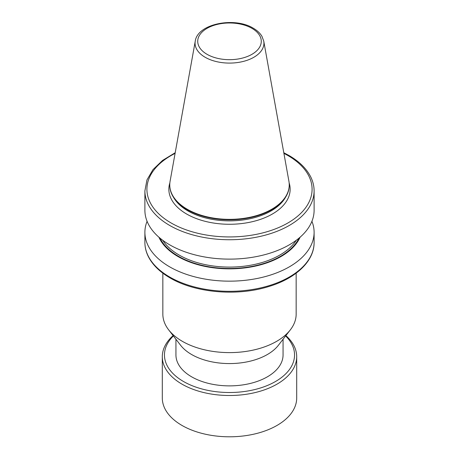 <?xml version="1.0" encoding="UTF-8"?>
<svg xmlns="http://www.w3.org/2000/svg" width="459" height="459" viewBox="0 0 459 459"><rect width="100%" height="100%" fill="white"/><g stroke="black" fill="none" stroke-linecap="round" stroke-linejoin="round"><path stroke-width="0.69" d="M175.94 339.253L175.94 354.956A53.56 30.919 0 0 0 191.627 376.816A53.56 30.919 0 0 0 249.994 383.523A53.56 30.919 0 0 0 283.06 354.956L283.06 339.253M296.158 273.168L296.158 314.122A66.658 38.487 180 0 1 290.352 329.837L278.389 345.277A53.56 30.919 180 0 1 191.627 354.52A53.56 30.919 180 0 1 180.611 345.277L168.648 329.837A66.658 38.487 180 0 1 162.842 314.122L162.842 273.168M290.352 329.837A66.658 38.487 180 0 1 182.366 341.335A66.658 38.487 180 0 1 168.648 329.837M263.753 41.155L288.923 181.305A59.739 34.488 180 0 1 289.239 184.862L289.239 185.304A59.739 34.488 180 0 1 285.9 196.676A59.739 34.488 180 0 1 187.261 209.688A59.739 34.488 180 0 1 173.1 196.676A59.739 34.488 180 0 1 169.761 185.304L169.761 184.862A59.739 34.488 180 0 1 170.077 181.305L195.247 41.155A34.436 19.88 180 0 0 205.15 57.266A34.436 19.88 180 0 0 244.303 61.162A34.436 19.88 180 0 0 263.753 41.155L261.951 36.341C260.058 33.157 257.178 30.449 253.316 28.223C234.635 16.616 197.508 23.667 195.247 41.155M289.239 184.862A59.739 34.488 180 0 1 252.364 216.728A59.739 34.488 180 0 1 187.261 209.252A59.739 34.488 180 0 1 169.761 184.862M311.925 221.295A84.605 48.843 180 0 1 314.105 232.311A84.605 48.843 180 0 1 261.877 277.443A84.605 48.843 180 0 1 169.675 266.851A84.605 48.843 180 0 1 144.895 232.311A84.605 48.843 180 0 1 147.075 221.295M300.106 237.188A72.872 42.073 180 0 1 229.5 268.854A72.872 42.073 180 0 1 158.894 237.188M283.788 152.715L288.906 155.44C299.159 161.384 306.4 168.482 310.628 176.726C312.935 181.328 314.094 186.056 314.105 190.898L314.105 210.279A84.605 48.843 180 0 1 261.877 255.405A84.605 48.843 180 0 1 169.675 244.819A84.605 48.843 180 0 1 144.895 210.279L144.895 190.898L146.949 179.957L152.95 169.646L162.532 160.443L175.212 152.715M285.613 335.954A65.046 37.558 180 0 1 281.241 377.717A65.046 37.558 180 0 1 212.666 391.229A65.046 37.558 180 0 1 173.387 335.954M285.882 335.604A67.198 38.797 180 0 1 296.698 356.712A67.198 38.797 180 0 1 212.11 394.183A67.198 38.797 180 0 1 162.302 356.712A67.198 38.797 180 0 1 173.118 335.604M296.698 356.712L296.698 397.999A67.198 38.797 180 0 1 212.11 435.476A67.198 38.797 180 0 1 162.302 397.999L162.302 356.712M289.141 182.906A60.645 35.016 180 0 1 257.711 220.251A60.645 35.016 180 0 1 186.618 214.014A60.645 35.016 180 0 1 169.859 182.906M207.032 54.305A31.774 18.349 0 0 0 251.968 54.305A31.774 18.349 0 0 0 251.968 28.355A31.774 18.349 0 0 0 207.032 28.355A31.774 18.349 0 0 0 207.032 54.305M169.675 277.012A84.605 48.843 0 0 0 261.877 287.604A84.605 48.843 0 0 0 314.105 242.472C314.329 260.987 296.061 278.297 269.043 286.445C237.487 296.531 195.362 292.951 170.094 277.936C159.841 271.992 152.6 264.895 148.372 256.644C146.065 252.043 144.906 247.321 144.895 242.472A84.605 48.843 0 0 0 169.675 277.012M285.9 196.676L285.033 198.11A58.821 33.96 180 0 1 187.909 210.922A58.821 33.96 180 0 1 173.967 198.11L173.1 196.676M296.279 240.269A71.231 41.126 180 0 1 229.5 267.086A71.231 41.126 180 0 1 162.721 240.269M299.021 238.112A72.241 41.706 180 0 1 229.5 268.486A72.241 41.706 180 0 1 159.979 238.112M314.105 190.898A84.605 48.843 180 0 1 229.5 239.741A84.605 48.843 180 0 1 144.895 190.898M175.091 153.381A82.586 47.679 0 0 0 168.585 221.45A82.586 47.679 0 0 0 286.594 223.705A82.586 47.679 0 0 0 287.896 155.538A82.586 47.679 0 0 0 283.909 153.381M314.105 232.311L314.105 242.472M144.895 232.311L144.895 242.472"/></g></svg>
